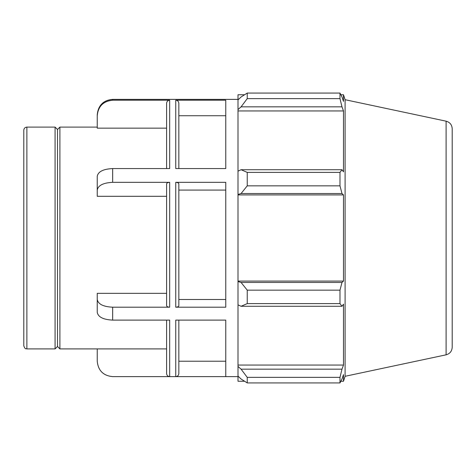 <?xml version="1.0" encoding="UTF-8"?>
<svg xmlns="http://www.w3.org/2000/svg" width="476" height="476" viewBox="0 0 476 476"><rect width="100%" height="100%" fill="white"/><g stroke="black" fill="none" stroke-linecap="round" stroke-linejoin="round"><path stroke-width="0.71" d="M166.6 320.116L166.6 373.547C166.784 375.415 167.814 376.445 169.682 376.629L112.645 376.629C103.298 375.707 98.163 370.572 97.241 361.224L97.241 348.902L166.6 348.902M112.645 307.198C103.298 306.734 98.163 304.17 97.241 299.493L97.241 312.363C98.139 317.052 103.274 319.64 112.645 320.116L112.645 307.198L169.682 307.198L169.682 182.332C167.808 182.427 166.779 182.939 166.6 183.879L166.6 305.657C166.784 306.592 167.814 307.103 169.682 307.198M97.241 299.493L97.241 293.335L166.6 293.335M112.645 168.569C103.298 169.034 98.163 171.598 97.241 176.269L97.241 190.085C98.139 185.39 103.274 182.808 112.645 182.332L112.645 168.569L169.682 168.569L169.682 100.216L112.645 100.216L112.645 99.371L238 99.371M166.6 196.296L97.241 196.296L97.241 190.085M175.757 376.629L175.757 320.116L225.761 320.116L225.761 376.629L175.757 376.629C177.631 376.445 178.655 375.415 178.839 373.547L178.839 320.116M178.839 361.224L225.761 361.224M169.682 376.629L169.682 320.116L112.645 320.116M175.757 307.198C177.631 307.103 178.655 306.592 178.839 305.657L178.839 183.879C178.661 182.945 177.631 182.427 175.757 182.332L175.757 307.198L225.761 307.198L225.761 182.332L175.757 182.332M178.839 299.493L225.761 299.493M225.761 190.085L178.839 190.085M169.682 182.332L112.645 182.332M175.757 100.216L225.761 100.216L225.761 168.569L175.757 168.569L175.757 100.216C177.631 100.406 178.661 101.436 178.839 103.316L178.839 168.569M169.682 99.371L112.645 99.371C103.298 100.293 98.163 105.428 97.241 114.775L97.241 128.151L166.6 128.151L166.6 168.569L166.6 103.316C166.779 101.436 167.808 100.406 169.682 100.216M26.882 127.098L26.882 348.902C26.049 348.325 25.341 350.098 23.8 345.82L23.8 130.18C23.984 128.306 25.008 127.282 26.882 127.098L55.085 127.098L55.085 348.902L57.495 346.498L57.495 129.502L59.899 127.098L97.241 127.098M59.899 127.098L59.899 348.902L97.241 348.902M175.757 99.371L225.761 99.371M225.761 115.722L178.839 115.722M97.241 114.775L97.241 114.775C98.306 105.267 103.441 100.133 112.645 99.371L112.645 99.371M97.241 115.722C98.139 106.338 103.274 101.168 112.645 100.216M241.082 306.276L247.24 303.605L247.24 290.158L241.082 282.464L238 281.536L238 304.854L241.082 306.276L341.988 306.276L339.983 303.605L247.24 303.605M238 281.536L238 194.464L241.082 193.536L247.24 185.842L247.24 172.395L241.082 169.724L238 171.146L238 194.464M238 171.146L238 109.569L241.082 106.838L247.24 98.639L247.24 93.07L241.082 96.973L238 99.912L238 109.569M238 99.912L238 94.748L244.557 94.748M244.557 381.252L238 381.252L238 376.088L241.082 379.027L247.24 382.93L247.24 377.361L241.082 369.162L238 366.431L238 376.088M238 366.431L238 304.854M238 281.078L343.488 281.078L341.988 282.464L241.082 282.464M247.24 290.158L339.983 290.158L341.988 282.464M238 365.062L343.488 365.062L341.988 369.162L241.082 369.162M247.24 377.361L339.983 377.361L341.988 369.162M446.101 121.178L446.101 354.822C449.903 353.739 451.932 351.228 452.2 347.29L452.2 128.71C451.932 124.771 449.903 122.261 446.101 121.178L345.1 99.71L343.488 94.748L343.488 101.382L341.988 96.973L339.983 93.07L339.983 98.639L247.24 98.639M247.24 93.07L339.983 93.07M241.082 106.838L341.988 106.838L343.488 110.938L343.488 171.854L341.988 169.724L241.082 169.724M247.24 172.395L339.983 172.395L341.988 169.724M345.1 99.71L345.1 376.29L343.488 381.252L343.488 374.618L341.988 379.027L339.983 382.93L247.24 382.93M341.988 106.838L339.983 98.639M339.983 172.395L339.983 185.842L247.24 185.842M241.082 193.536L341.988 193.536L339.983 185.842M341.988 193.536L343.488 194.922L343.488 281.078M339.983 290.158L339.983 303.605M341.988 306.276L343.488 304.146L343.488 365.062M339.983 377.361L339.983 382.93M238 194.922L343.488 194.922M238 110.938L343.488 110.938M57.495 129.502L55.085 127.098M238 376.629L112.645 376.629C103.286 375.719 98.151 370.584 97.241 361.224M26.882 348.902L55.085 348.902M446.101 354.822L345.1 376.29M340.858 381.252L343.488 381.252M340.858 94.748L343.488 94.748M57.495 346.498L59.899 348.902"/></g></svg>
